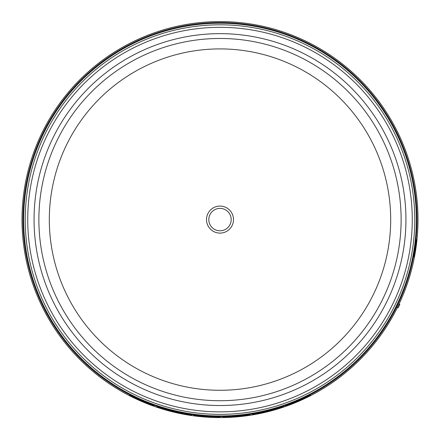 <?xml version="1.0" encoding="UTF-8"?>
<svg xmlns="http://www.w3.org/2000/svg" width="440" height="440" viewBox="0 0 440 440"><rect width="100%" height="100%" fill="white"/><g stroke="black" fill="none" stroke-linecap="round" stroke-linejoin="round"><path stroke-width="0.66" d="M229.697 213.994A11.198 11.198 0 0 1 225.599 229.29A11.198 11.198 0 0 1 210.304 225.192A11.198 11.198 0 0 1 214.401 209.897A11.198 11.198 0 0 1 229.697 213.994M49.313 219.593A170.687 170.687 0 0 1 220 48.906A170.687 170.687 0 0 1 390.687 219.593A170.687 170.687 0 0 1 220 390.28A170.687 170.687 0 0 1 49.313 219.593M416.35 219.593A196.35 196.35 0 0 0 220 23.243A196.35 196.35 0 0 0 23.65 219.593A196.35 196.35 0 0 0 220 415.943A196.35 196.35 0 0 0 416.35 219.593M398.756 304.31L399.828 304.403A198.825 198.825 0 0 1 398.239 307.703L397.056 307.808L398.954 304.326A198 198 0 0 0 220 21.593A198 198 0 0 0 174.702 412.341A198 198 0 0 0 397.271 307.786M144.155 401.759L144.155 401.797C156.921 406.907 156.921 407.05 144.155 402.221L139.205 400.081C126.467 393.872 126.467 393.729 139.205 399.652L144.155 401.759C156.921 406.874 156.921 407.017 144.155 402.182L144.155 402.028M157.064 406.72L157.064 406.681A197.389 197.389 0 0 0 162.723 408.491L170.264 410.614A197.389 197.389 0 0 0 179.691 412.825L186.06 414.046A197.389 197.389 0 0 0 191.714 414.948L188.177 414.706A197.692 197.692 0 0 1 178.514 412.88L171.21 411.169A197.692 197.692 0 0 1 162.014 408.59L157.064 406.72A197.423 197.423 0 0 0 162.723 408.524L170.264 410.652A197.423 197.423 0 0 0 179.691 412.858L186.06 414.079A197.423 197.423 0 0 0 191.714 414.981M252.527 414.32L252.527 414.288A197.389 197.389 0 0 0 261.96 412.473L267.944 411.268L274.214 409.393A197.389 197.389 0 0 0 283.641 406.445L283.641 406.758A197.692 197.692 0 0 1 278.927 408.298L272.327 410.234A197.692 197.692 0 0 1 263.841 412.363L257.24 413.743A197.692 197.692 0 0 1 252.527 414.59L252.527 414.32A197.423 197.423 0 0 0 261.96 412.506L267.944 411.301L274.214 409.425A197.423 197.423 0 0 0 283.641 406.478M198.55 416.02A197.593 197.593 0 0 0 220 417.186A197.588 197.588 0 0 1 198.55 416.014L198.55 416.053A197.626 197.626 0 0 0 220 417.219L220 417.087A197.489 197.489 0 0 1 198.55 415.91A197.494 197.494 0 0 0 220 417.087L220 416.983A197.389 197.389 0 0 1 193.837 415.245L193.837 415.278A197.423 197.423 0 0 0 220 417.016M140.322 400.549L136.494 398.772C130.642 395.874 130.642 395.775 136.494 398.486L140.322 400.361M139.205 400.048C126.467 393.833 126.467 393.69 139.205 399.619L139.205 399.652C126.467 393.729 126.467 393.872 139.205 400.081L139.205 400.048M285.527 406.109L293.31 402.87A197.389 197.389 0 0 0 302.736 398.811L310.514 395.346A197.692 197.692 0 0 1 304.15 398.481L303.303 398.844A197.659 197.659 0 0 1 292.738 403.381L291.891 403.75A197.692 197.692 0 0 1 285.527 406.109L293.31 402.903A197.423 197.423 0 0 0 302.736 398.844L310.514 395.346M222.827 417.23L222.827 416.966A197.389 197.389 0 0 0 247.11 415.113L249.403 414.904M249.139 414.843L247.83 415.19L249.937 414.97M415.586 247.478C416.972 237.039 417.06 237.039 415.85 247.478L415.608 249.128C413.754 259.551 413.666 259.551 415.338 249.128L415.586 247.478C416.972 237.039 417.06 237.039 415.85 247.478L415.586 247.478M415.608 249.128C413.754 259.551 413.666 259.551 415.338 249.128L415.608 249.128M198.55 415.91L198.55 415.949A197.527 197.527 0 0 0 220 417.12M220 417.219L220 417.285A197.692 197.692 0 0 1 193.837 415.547L193.837 415.278M143.033 401.484L144.155 401.797C156.921 406.907 156.921 407.05 144.155 402.221M140.322 400.114L143.033 401.324M139.205 399.812L140.322 400.147M247.11 415.113L249.403 414.937M222.827 416.966L222.827 416.999A197.423 197.423 0 0 0 247.11 415.146M249.937 414.909L249.937 415.002A197.692 197.692 0 0 1 245.223 415.668L244.75 415.624A197.588 197.588 0 0 1 227.541 417.038L227.541 417.142A197.692 197.692 0 0 1 222.827 417.263L222.827 416.999M146.867 403.09L146.867 402.969C152.73 405.328 152.73 405.422 146.867 403.255L143.033 401.544L146.867 403.216C152.73 405.389 152.73 405.295 146.867 402.936M146.867 403.051L146.867 402.969C152.73 405.328 152.73 405.422 146.867 403.255L146.867 403.216M136.494 398.772C130.642 395.874 130.642 395.775 136.494 398.486M298.023 400.994L301.719 399.509A197.604 197.604 0 0 1 294.322 402.688L298.023 400.994M227.541 416.977L227.541 416.966A197.494 197.494 0 0 0 245.872 415.382L246.873 415.261L245.872 415.415A197.527 197.527 0 0 1 227.541 416.977L227.541 416.939A197.489 197.489 0 0 0 245.872 415.377L245.872 415.415M136.494 398.448C130.642 395.742 130.642 395.835 136.494 398.739M295.24 402.276A197.571 197.571 0 0 0 300.8 399.883M38.874 219.593A181.126 181.126 0 0 0 266.877 394.548A181.126 181.126 0 0 0 376.86 129.03A181.126 181.126 0 0 0 38.874 219.593M58.971 312.56A185.939 185.939 0 0 1 220 33.654A185.939 185.939 0 0 1 381.029 126.627A185.939 185.939 0 0 1 220 405.532A185.939 185.939 0 0 1 58.971 312.56M231.698 212.839A13.508 13.508 0 0 1 226.754 231.292A13.508 13.508 0 0 1 208.302 226.347A13.508 13.508 0 0 1 213.246 207.895A13.508 13.508 0 0 1 231.698 212.839M414.783 219.593A194.782 194.782 0 0 0 169.587 31.444A194.782 194.782 0 0 0 51.315 316.987A194.782 194.782 0 0 0 414.783 219.593M220 411.857A192.264 192.264 0 0 0 386.507 123.459A192.264 192.264 0 0 0 220 27.329A192.264 192.264 0 0 0 53.493 315.722A192.264 192.264 0 0 0 220 411.857M22.968 219.593A197.032 197.032 0 0 0 220 416.625A197.032 197.032 0 0 0 417.032 219.593A197.032 197.032 0 0 0 220 22.561A197.032 197.032 0 0 0 22.968 219.593"/></g></svg>

